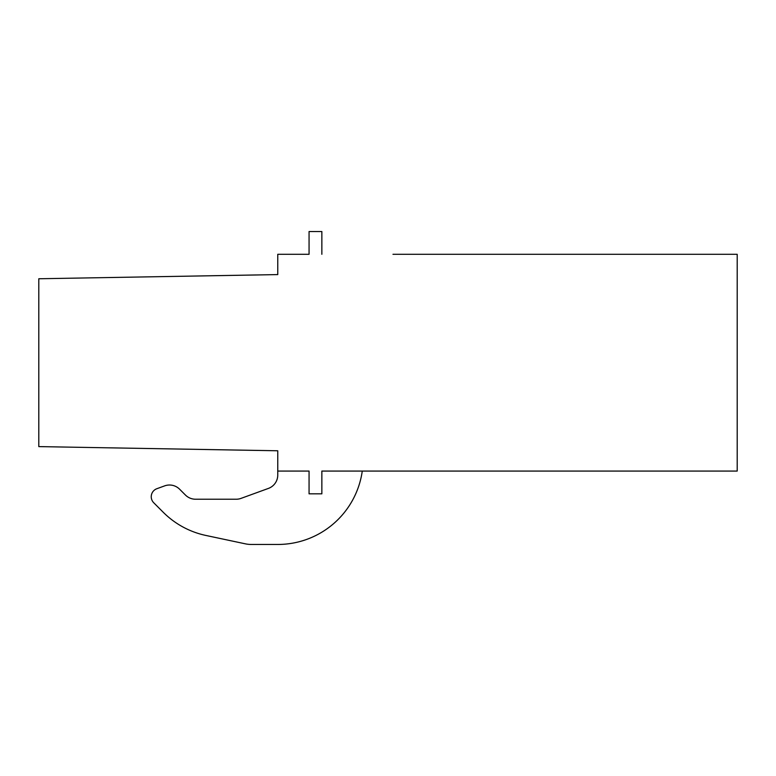 <?xml version="1.0" encoding="UTF-8"?>
<svg xmlns="http://www.w3.org/2000/svg" width="776" height="776" viewBox="0 0 776 776"><rect width="100%" height="100%" fill="white"/><g stroke="black" fill="none" stroke-linecap="round" stroke-linejoin="round"><path stroke-width="1.16" d="M321.856 254.295L321.856 231.539L309.061 231.539L309.061 254.295L277.76 254.295L277.76 274.588L38.8 278.759L38.8 446.607L277.76 450.778L277.76 471.071L309.061 471.071L309.061 493.827L321.856 493.827L321.856 471.071L737.2 471.071L737.2 254.295L392.976 254.295M277.76 471.071L277.76 475.048A14.22 14.22 0 0 1 268.409 488.414L241.045 498.376A14.259 14.259 0 0 1 236.176 499.23L195.581 499.23A14.366 14.366 0 0 1 185.464 495.069L179.576 489.181A14.22 14.22 0 0 0 164.657 485.873L156.849 488.715A8.536 8.536 0 0 0 153.764 502.79L163.28 512.315A85.35 85.35 0 0 0 205.882 535.45L245.391 543.84A28.47 28.47 0 0 0 251.308 544.461L277.76 544.461A85.341 85.341 0 0 0 362.266 471.071M321.856 493.827L321.856 471.071L392.976 471.071M205.882 535.45L245.391 543.84M195.581 499.23A14.366 14.366 0 0 1 185.464 495.069L179.576 489.181M277.76 475.048A14.22 14.22 0 0 1 268.409 488.414L241.045 498.376"/></g></svg>
